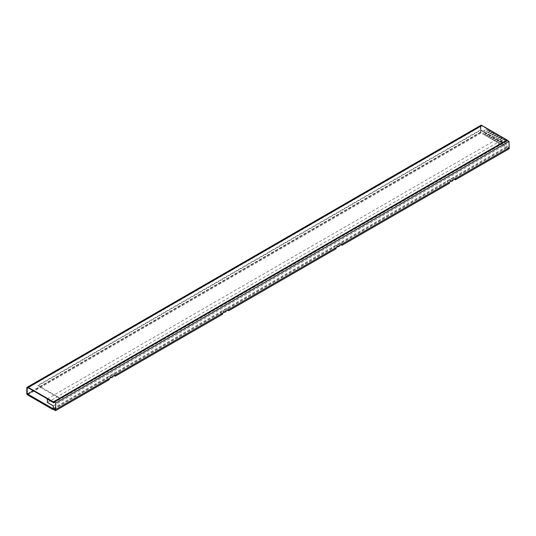 <?xml version="1.0" encoding="UTF-8"?>
<svg xmlns="http://www.w3.org/2000/svg" width="536" height="536" viewBox="0 0 536 536"><rect width="100%" height="100%" fill="white"/><g stroke="black" fill="none" stroke-linecap="round" stroke-linejoin="round"><path stroke-width="0.4" stroke-dasharray="2.68 2.01" d="M53.386 409.115L506.426 147.561L501.066 144.465L501.066 143.554A1.4 0.811 180 0 1 499.083 143.554A1.4 0.811 180 0 1 498.674 142.978A1.4 0.811 180 0 1 499.083 142.409L504.436 139.313A0.844 0.489 0 0 0 504.684 138.971A0.844 0.489 0 0 0 504.436 138.63L487.78 129.009A0.844 0.489 0 0 0 486.588 129.009L33.266 390.731M501.066 144.465A1.4 0.811 180 0 1 499.083 144.465A1.4 0.811 180 0 1 498.674 143.896A1.4 0.811 180 0 1 499.083 143.32L504.436 140.231A0.844 0.489 0 0 0 504.684 139.889A0.844 0.489 0 0 0 504.436 139.541L487.78 129.926A0.844 0.489 0 0 0 486.588 129.926L27.591 394.925M53.312 408.244L506.426 146.643L501.066 143.554M506.426 147.561L506.426 146.643M507.016 140.439L481.824 125.893L28.187 387.796L480.832 126.463A1.4 0.811 60 0 1 481.127 125.826A1.4 0.811 60 0 1 481.824 125.893M480.832 126.463L480.832 132.419L480.437 132.191L480.437 126.235A1.963 1.132 60 0 1 480.846 125.337M480.437 132.191L26.8 394.094M480.832 132.419L27.591 394.094M502.654 142.496L502.654 142.958L480.638 130.241L37.909 385.853L59.925 398.563L59.925 398.107L502.654 142.496L480.638 129.786L480.638 130.241M480.638 129.786L37.909 385.391L37.909 385.853M37.909 385.391L59.925 398.107M110.831 377.646A1.4 0.811 180 0 1 109.739 376.855A1.4 0.811 180 0 1 110.148 376.285A1.4 0.811 180 0 1 111.676 376.111A1.4 0.811 180 0 1 112.547 376.855M112.131 376.741A1.4 0.811 180 0 1 110.604 376.915A1.4 0.811 180 0 1 109.739 376.172A1.4 0.811 180 0 1 110.148 375.595A1.4 0.811 180 0 1 111.676 375.421A1.4 0.811 180 0 1 112.547 376.172A1.4 0.811 180 0 1 112.131 376.741M224.242 312.173A1.4 0.811 180 0 1 223.15 311.382A1.4 0.811 180 0 1 223.559 310.806A1.4 0.811 180 0 1 225.087 310.632A1.4 0.811 180 0 1 225.951 311.382M225.542 311.269A1.4 0.811 180 0 1 224.015 311.443A1.4 0.811 180 0 1 223.15 310.692A1.4 0.811 180 0 1 223.559 310.123A1.4 0.811 180 0 1 225.087 309.942A1.4 0.811 180 0 1 225.951 310.692A1.4 0.811 180 0 1 225.542 311.269M451.064 181.215A1.4 0.811 180 0 1 449.965 180.424A1.4 0.811 180 0 1 450.381 179.855A1.4 0.811 180 0 1 451.908 179.681A1.4 0.811 180 0 1 452.773 180.424M452.364 180.31A1.4 0.811 180 0 1 450.83 180.491A1.4 0.811 180 0 1 449.965 179.741A1.4 0.811 180 0 1 450.381 179.165A1.4 0.811 180 0 1 451.908 178.99A1.4 0.811 180 0 1 452.773 179.741A1.4 0.811 180 0 1 452.364 180.31M337.653 246.694A1.4 0.811 180 0 1 336.554 245.903A1.4 0.811 180 0 1 336.97 245.334A1.4 0.811 180 0 1 338.497 245.153A1.4 0.811 180 0 1 339.362 245.903M338.953 245.79A1.4 0.811 180 0 1 337.425 245.964A1.4 0.811 180 0 1 336.554 245.213A1.4 0.811 180 0 1 336.97 244.644A1.4 0.811 180 0 1 338.497 244.47A1.4 0.811 180 0 1 339.362 245.213A1.4 0.811 180 0 1 338.953 245.79M222.668 314.183L220.517 312.944L113.062 374.986L114.248 375.676M109.257 379.662L107.106 378.423L53.412 409.424M449.483 183.232L447.339 181.992L339.878 244.034L341.07 244.724M336.079 248.711L333.928 247.471L226.467 309.513L227.659 310.197M509.2 147.655L506.949 146.355L506.982 147.554L453.288 178.555L454.481 179.245M506.453 140.76L500.403 137.27L500.892 140.646L506.741 144.023L506.949 146.355M53.747 402.817L507.049 141.102L506.5 140.787M507.049 141.102L53.962 402.697M507.264 140.345L507.25 140.988M506.741 144.023L53.238 405.846M500.892 140.646L47.396 402.469M500.403 137.27L47.329 398.851M506.982 147.554L509.133 148.794M220.517 312.944L220.45 311.758L222.701 313.058M115.24 375.1L112.989 373.8L113.062 374.986M112.989 373.8L107.039 377.237L109.29 378.537M107.106 378.423L107.039 377.237M455.473 178.669L453.222 177.369L453.288 178.555M453.222 177.369L447.272 180.806L449.523 182.106M447.339 181.992L447.272 180.806M342.062 244.148L339.811 242.848L339.878 244.034M339.811 242.848L333.861 246.285L336.112 247.585M333.928 247.471L333.861 246.285M228.651 309.627L226.4 308.327L226.467 309.513M226.4 308.327L220.45 311.758M496.403 134.905L497.797 135.709L491.847 139.146L490.453 138.342L496.403 134.905L497.797 135.709M497.797 135.822L491.847 139.146M491.847 139.26L490.453 138.342M490.453 138.456L496.403 135.018M498.393 136.05L499.78 136.854L493.83 140.291L492.437 139.487L498.393 136.05L499.78 136.854M499.78 136.968L493.83 140.291M493.83 140.405L492.437 139.487M492.437 139.601L498.393 136.164M500.376 137.196L501.763 138L495.813 141.43L494.42 140.633L500.376 137.196L501.763 138M501.763 138.114L495.813 141.43M495.813 141.551L494.42 140.633M494.42 140.747L500.376 137.31M494.42 133.759L495.813 134.563L489.857 138L488.47 137.196L494.42 133.759L495.813 134.563M495.813 134.677L489.857 138M489.857 138.114L488.47 137.196M488.47 137.31L494.42 133.873M492.437 132.613L493.83 133.417L487.874 136.854L486.487 136.05L492.437 132.613L493.83 133.417M493.83 133.531L487.874 136.854M487.874 136.968L486.487 136.05M486.487 136.164L492.437 132.727M490.453 131.467L491.847 132.271L485.891 135.709L484.504 134.905L490.453 131.467L491.847 132.271M491.847 132.385L485.891 135.709M485.891 135.822L484.504 134.905M484.504 135.018L490.453 131.581M502.359 138.342L503.746 139.146L497.797 142.576L496.403 141.779L502.359 138.342L503.746 139.146M503.746 139.26L497.797 142.576M497.797 142.69L496.403 141.779M496.403 141.893L502.359 138.456M488.47 130.322L489.857 131.126L483.908 134.563L482.521 133.759L488.47 130.322L489.857 131.126M489.857 131.24L483.908 134.563M483.908 134.677L482.521 133.759M482.521 133.873L488.47 130.442M486.588 129.926L486.588 129.009M487.78 129.926L487.78 129.009M504.436 139.541L504.436 138.63M504.436 140.231L504.436 139.313M499.083 143.32L499.083 142.409M480.437 126.235L26.8 388.144M504.684 139.889L504.684 138.971M498.674 143.896L498.674 142.978M27.49 387.729L481.127 125.826M109.739 376.855L109.739 376.172M223.15 311.382L223.15 310.692M449.965 180.424L449.965 179.741M336.554 245.903L336.554 245.213M339.362 245.709L339.362 245.213M452.773 180.23L452.773 179.741M225.951 311.182L225.951 310.692M112.547 376.661L112.547 376.172"/><path stroke-width="0.8" d="M33.266 390.731L27.591 394.007L27.591 394.925L52.783 409.464L52.783 408.553L53.312 408.244M52.783 409.464L53.386 409.115M27.591 394.007L52.783 408.553M507.016 139.976L481.824 125.437L28.187 387.34L53.379 401.886L507.016 139.976L507.016 140.439L53.379 402.342L53.379 401.886M28.187 387.796A1.4 0.811 -120 0 0 27.49 387.729A1.4 0.811 -120 0 0 27.195 388.372L28.187 387.796L53.379 402.342M28.187 387.34A1.963 1.132 -120 0 0 27.209 387.24A1.963 1.132 -120 0 0 26.8 388.144L26.8 394.094L27.195 394.329L27.195 388.372M27.209 387.24L480.846 125.337A1.963 1.132 60 0 1 481.824 125.437M27.591 394.094L27.195 394.329M502.654 142.958L59.925 398.563M112.547 376.661L112.547 376.855A1.4 0.811 180 0 1 112.131 377.431A1.4 0.811 180 0 1 110.831 377.646M225.951 311.182L225.951 311.382A1.4 0.811 180 0 1 225.542 311.952A1.4 0.811 180 0 1 224.242 312.173M452.773 180.23L452.773 180.424A1.4 0.811 180 0 1 452.364 181A1.4 0.811 180 0 1 451.064 181.215M339.362 245.709L339.362 245.903A1.4 0.811 180 0 1 338.953 246.473A1.4 0.811 180 0 1 337.653 246.694M222.701 313.058L222.668 314.183L115.207 376.225L115.24 375.1L222.701 313.058L336.112 247.585L336.079 248.711L228.617 310.753L228.651 309.627M109.29 378.537L109.257 379.662L55.563 410.663L55.563 409.558L115.24 375.1M114.248 375.676L115.207 376.225M47.329 398.851L47.396 402.469L53.238 405.846L53.412 409.424L55.563 410.663M449.523 182.106L449.483 183.232L342.028 245.274L342.062 244.148L509.2 147.655L509.006 141.35L55.757 403.032L54.009 402.027L53.747 402.817L47.101 398.985M341.07 244.724L342.028 245.274M227.659 310.197L228.617 310.753M53.312 408.258L55.563 409.558L55.757 403.032M336.112 247.585L342.062 244.148M509.006 141.35L507.264 140.345L54.009 402.027M509.2 147.655L509.133 148.794L455.439 179.795L455.473 178.669M454.481 179.245L455.439 179.795"/></g></svg>
